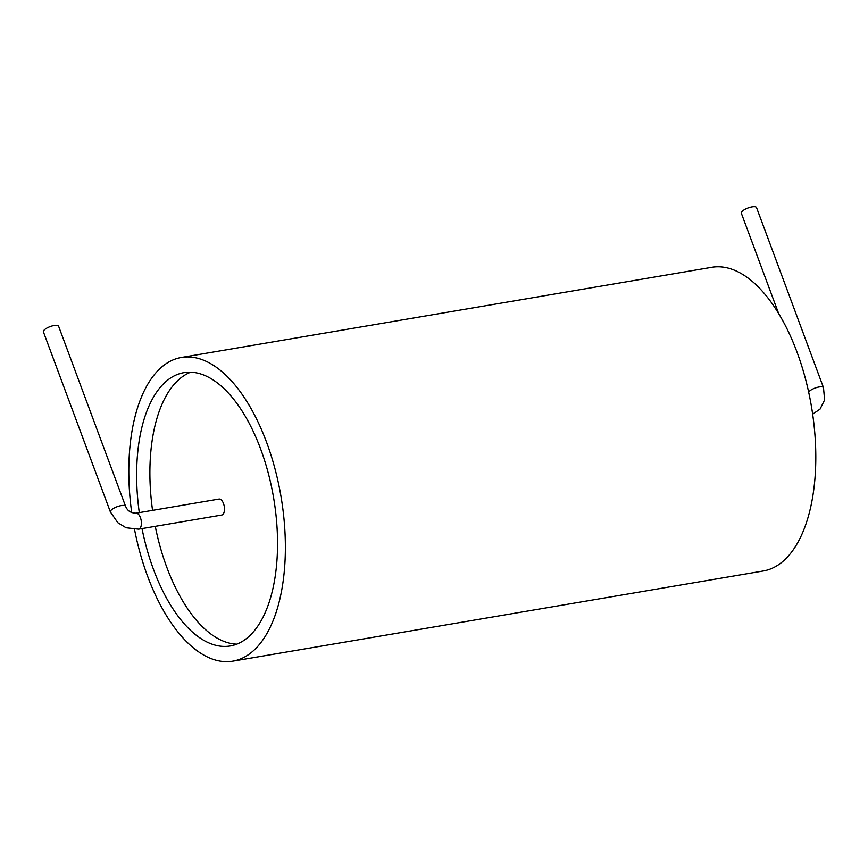 <?xml version="1.0" encoding="UTF-8"?>
<svg xmlns="http://www.w3.org/2000/svg" width="868" height="868" viewBox="0 0 868 868"><rect width="100%" height="100%" fill="white"/><g stroke="black" fill="none" stroke-linecap="round" stroke-linejoin="round"><path stroke-width="1.3" d="M134.54 529.469A154.005 75.006 -99.6 0 0 147.582 576.178A154.005 75.006 -99.6 0 0 232.895 661.134L763.33 570.97A154.005 75.006 -99.6 0 0 811.461 406.571A154.005 75.006 -99.6 0 0 711.706 267.311L181.282 357.486A154.005 75.006 -99.6 0 0 131.708 512.565M232.895 661.134A154.005 75.006 -99.6 0 0 281.037 496.746A154.005 75.006 -99.6 0 0 181.282 357.486M142.016 528.59A138.609 67.498 -99.6 0 0 153.528 569.495A138.609 67.498 -99.6 0 0 230.324 645.955A138.609 67.498 -99.6 0 0 273.637 497.993A138.609 67.498 -99.6 0 0 183.864 372.665A138.609 67.498 -99.6 0 0 139.303 512.608M155.274 526.344A138.609 67.498 -99.6 0 0 166.786 567.238A138.609 67.498 -99.6 0 0 236.834 644.143M190.613 372.22A138.609 67.498 -99.6 0 0 152.562 510.362M218.996 499.067A8.105 3.949 80.4 0 1 224.248 506.391A8.105 3.949 80.4 0 1 221.709 515.049L138.652 529.165A8.105 3.949 -99.6 0 0 141.191 520.507A8.105 3.949 -99.6 0 0 135.94 513.183L218.996 499.067M808.64 392.054A8.105 2.571 159.6 0 1 819.045 386.976A8.105 2.571 159.6 0 1 823.504 387.671L756.527 207.561A8.105 2.571 159.6 0 0 752.057 206.866A8.105 2.571 159.6 0 0 744.397 209.676A8.105 2.571 159.6 0 0 741.326 213.202L778.77 313.869M110.388 511.957A8.105 2.571 159.6 0 1 117.082 506.728A8.105 2.571 159.6 0 1 125.578 506.315L58.59 326.194A8.105 2.571 159.6 0 0 50.105 326.607A8.105 2.571 159.6 0 0 43.4 331.847L110.388 511.957L117.853 522.731L126.077 527.766L138.652 529.165M823.504 387.671L824.6 399.964L820.065 409.099L812.654 414.177M125.578 506.315C126.837 508.919 128.681 512.89 135.94 513.183"/></g></svg>
